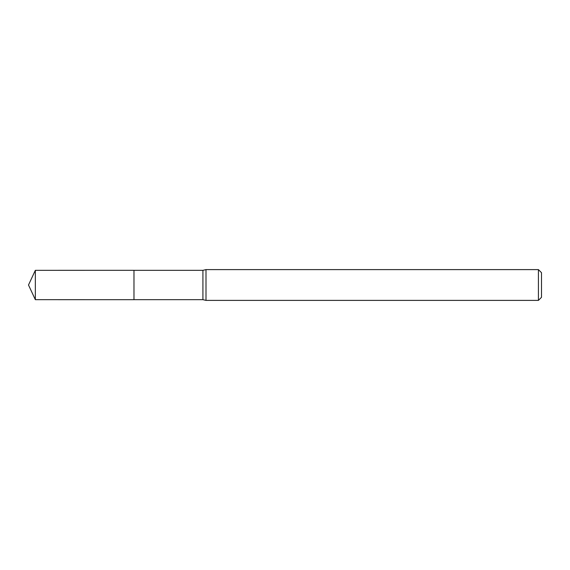 <?xml version="1.0" encoding="UTF-8"?>
<svg xmlns="http://www.w3.org/2000/svg" width="570" height="570" viewBox="0 0 570 570"><rect width="100%" height="100%" fill="white"/><g stroke="black" fill="none" stroke-linecap="round" stroke-linejoin="round"><path stroke-width="0.85" d="M133.978 299.67L133.978 270.33L202.92 270.33L205.998 269.61L538.422 269.61L541.5 272.688L541.5 297.312L538.422 300.39L205.998 300.39L202.92 299.67L133.978 299.67L133.971 270.322L133.971 299.685L35.34 299.67L35.34 270.33L133.971 270.315M202.92 299.67L202.92 270.33M205.998 300.39L205.998 269.61M538.422 300.39L538.422 269.61M35.34 270.33L28.5 285L35.34 299.67"/></g></svg>
